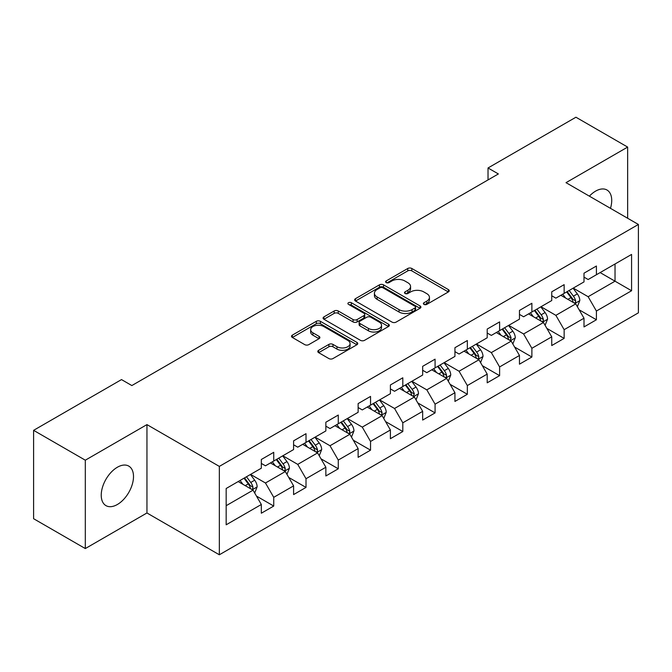 <?xml version="1.0" encoding="UTF-8"?>
<svg xmlns="http://www.w3.org/2000/svg" width="672" height="672" viewBox="0 0 672 672"><rect width="100%" height="100%" fill="white"/><g stroke="black" fill="none" stroke-linecap="round" stroke-linejoin="round"><path stroke-width="1.01" d="M423.965 304.391A2.008 1.159 0 0 0 426.804 304.391L448.375 291.934A2.873 1.655 0 0 0 449.224 290.766A2.873 1.655 0 0 0 448.375 289.59L411.835 268.489A2.873 1.655 0 0 0 407.77 268.489L386.198 280.946A2.008 1.159 0 0 0 385.61 281.77A2.008 1.159 0 0 0 386.198 282.584A2.008 1.159 0 0 0 389.046 282.584L391.835 280.972A9.19 5.309 0 0 1 404.83 280.972L407.879 282.736A9.19 5.309 0 0 1 410.567 286.482A9.19 5.309 0 0 1 407.879 290.237L405.082 291.85A2.008 1.159 0 0 0 404.494 292.664A2.008 1.159 0 0 0 405.082 293.488A2.008 1.159 0 0 0 407.929 293.488L410.718 291.875A9.19 5.309 0 0 1 423.713 291.875L426.754 293.63A9.19 5.309 0 0 1 429.45 297.385A9.19 5.309 0 0 1 426.754 301.132L423.965 302.744A2.008 1.159 0 0 0 423.377 303.568A2.008 1.159 0 0 0 423.965 304.391L423.965 302.744M117.373 504.496A22.814 13.171 120 0 0 132.275 484.394A22.814 13.171 120 0 0 128.78 466.108A22.814 13.171 120 0 0 117.373 467.242A22.814 13.171 120 0 0 102.463 487.343A22.814 13.171 120 0 0 105.966 505.63A22.814 13.171 120 0 0 117.373 504.496M610.478 208.345A22.814 13.171 120 0 0 606.992 190.016A22.814 13.171 120 0 0 595.585 191.142A22.814 13.171 120 0 0 589.378 196.165M318.646 350.305A2.873 1.655 0 0 0 317.806 351.481A2.873 1.655 0 0 0 318.646 352.649L328.894 358.571A2.873 1.655 0 0 0 332.959 358.571L356.916 344.736A2.873 1.655 0 0 0 357.756 343.568A2.873 1.655 0 0 0 356.916 342.392L320.368 321.3A2.873 1.655 0 0 0 316.31 321.3L292.354 335.126A2.873 1.655 0 0 0 291.514 336.302A2.873 1.655 0 0 0 292.354 337.47L304.735 344.627A2.873 1.655 0 0 0 308.801 344.627L319.049 338.705A2.873 1.655 0 0 0 319.889 337.529A2.873 1.655 0 0 0 319.049 336.361L312.908 332.816A7.678 4.435 0 0 1 310.657 329.675A7.678 4.435 0 0 1 315.403 325.584A7.678 4.435 0 0 1 323.77 326.542L347.827 340.435A7.678 4.435 0 0 1 350.078 343.568A7.678 4.435 0 0 1 345.341 347.668A7.678 4.435 0 0 1 336.966 346.702L332.959 344.392A2.873 1.655 0 0 0 328.894 344.392L318.646 350.305L318.646 352.649M146.95 424.612L85.31 460.194L33.6 430.34L33.6 518.708L85.31 548.562L146.95 512.98L219.341 554.778L219.341 466.402L146.95 424.612L146.95 512.98M627.648 218.257L627.648 147.084L566.009 182.666L638.4 224.465L219.341 466.402M627.648 147.084L575.938 117.222L488.023 167.975L488.023 179.92M33.6 430.34L121.506 379.588L131.846 385.56L498.372 173.947L488.023 167.975M392.036 322.115A2.873 1.655 0 0 0 396.102 322.115L420.059 308.288A2.873 1.655 0 0 0 420.899 307.112A2.873 1.655 0 0 0 420.059 305.945L383.51 284.844A2.873 1.655 0 0 0 379.453 284.844L355.496 298.67A2.873 1.655 0 0 0 354.656 299.846A2.873 1.655 0 0 0 355.496 301.022L392.036 322.115M349.289 304.819A2.008 1.159 0 0 1 351.33 305.105L351.33 302.719L388.483 324.164A2.873 1.655 0 0 1 389.323 325.34A2.873 1.655 0 0 1 388.483 326.516L364.526 340.343A2.873 1.655 0 0 1 360.469 340.343L323.921 319.242L323.921 316.898A2.873 1.655 0 0 0 323.081 318.074A2.873 1.655 0 0 0 323.921 319.242M323.921 316.898L334.177 310.985A2.873 1.655 0 0 1 338.234 310.985L353.06 319.536A2.873 1.655 0 0 0 357.118 319.536L363.922 315.613A2.873 1.655 0 0 0 364.762 314.437A2.873 1.655 0 0 0 363.922 313.27L348.491 304.357A2.008 1.159 0 0 1 347.903 303.542A2.008 1.159 0 0 1 349.138 302.467A2.008 1.159 0 0 1 351.33 302.719M219.341 554.778L638.4 312.833L638.4 224.465M256.469 496.079L273.739 506.05L273.739 497.33L293.597 485.873L293.597 494.584L306.012 487.418L306.012 478.708L325.861 467.242L325.861 475.961L338.276 468.796L338.276 460.076L358.134 448.61L358.134 457.33L370.541 450.164L370.541 441.445L390.398 429.979L390.398 438.698L402.805 431.533L402.805 422.814L422.663 411.356L422.663 420.067L435.078 412.902L435.078 404.191L454.936 392.725L454.936 401.444L467.342 394.279L467.342 385.56L487.2 374.094L487.2 382.813L499.607 375.648L499.607 366.929L519.464 355.463L519.464 364.182L531.88 357.017L531.88 348.298L551.737 336.84L551.737 345.551L564.144 338.386L564.144 329.675L584.002 318.209L584.002 326.928L596.408 319.763L596.408 311.044L631.571 290.741L631.571 254.436L615.023 263.987M273.739 506.05L261.332 513.215L261.332 504.496L226.17 524.798L226.17 488.494L261.332 468.199L261.332 459.48L273.739 452.315L273.739 461.034L293.597 449.568L293.597 440.849L306.012 433.684L306.012 442.403L325.861 430.937L325.861 422.218L338.276 415.052L338.276 423.772L358.134 412.306L358.134 403.586L370.541 396.421L370.541 405.14L390.398 393.683L390.398 384.964L402.805 377.798L402.805 386.518L422.663 375.052L422.663 366.332L435.078 359.167L435.078 367.886L454.936 356.42L454.936 347.701L467.342 340.536L467.342 349.255L487.2 337.789L487.2 329.07L499.607 321.905L499.607 330.624L519.464 319.158L519.464 310.447L531.88 303.282L531.88 311.993L551.737 300.535L551.737 291.816L564.144 284.651L564.144 293.37L584.002 281.904L584.002 273.185L596.408 266.02L596.408 274.739L631.571 254.436M270.43 462.941L285.323 471.542L265.465 483L250.572 474.407M261.332 463.42L265.465 465.805L273.739 461.034M265.465 483L273.739 497.33M285.323 471.542L293.597 485.873M302.702 444.31L317.587 452.911L297.738 464.377L282.845 455.776M293.597 444.788L297.738 447.174L306.012 442.403M297.738 464.377L306.012 478.708M317.587 452.911L325.861 467.242M334.967 425.687L349.86 434.28L330.002 445.746L315.109 437.144M325.861 426.157L330.002 428.551L338.276 423.772M330.002 445.746L338.276 460.076M349.86 434.28L358.134 448.61M367.231 407.056L382.124 415.649L362.267 427.115L347.374 418.522M358.134 407.534L362.267 409.92L370.541 405.14M362.267 427.115L370.541 441.445M382.124 415.649L390.398 429.979M399.496 388.424L414.389 397.026L394.54 408.484L379.646 399.89M390.398 388.903L394.54 391.289L402.805 386.518M394.54 408.484L402.805 422.814M414.389 397.026L422.663 411.356M431.768 369.793L446.662 378.395L426.804 389.861L411.911 381.259M422.663 370.272L426.804 372.658L435.078 367.886M426.804 389.861L435.078 404.191M446.662 378.395L454.936 392.725M464.033 351.162L478.926 359.764L459.068 371.23L444.175 362.628M454.936 351.641L459.068 354.035L467.342 349.255M459.068 371.23L467.342 385.56M478.926 359.764L487.2 374.094M496.297 332.539L511.19 341.132L491.333 352.598L476.448 343.997M487.2 333.018L491.333 335.404L499.607 330.624M491.333 352.598L499.607 366.929M511.19 341.132L519.464 355.463M528.57 313.908L543.463 322.51L523.606 333.967L508.712 325.374M519.464 314.387L523.606 316.772L531.88 311.993M523.606 333.967L531.88 348.298M543.463 322.51L551.737 336.84M560.834 295.277L575.728 303.878L555.87 315.344L540.977 306.743M551.737 295.756L555.87 298.141L564.144 293.37M555.87 315.344L564.144 329.675M575.728 303.878L584.002 318.209M600.138 272.588L615.031 281.19L588.134 296.713L573.241 288.112M584.002 277.124L588.134 279.518L596.408 274.739M588.134 296.713L596.408 311.044M615.031 263.987L615.031 281.19L631.571 290.741M85.31 460.194L85.31 548.562M226.17 505.697L253.058 490.165L238.165 481.572M253.058 490.165L261.332 504.496M579.138 309.792L596.408 319.763M546.874 328.415L564.144 338.386M514.609 347.046L531.88 357.017M482.336 365.677L499.607 375.648M450.072 384.308L467.342 394.279M417.808 402.931L435.078 412.902M385.535 421.562L402.805 431.533M353.27 440.194L370.541 450.164M321.006 458.825L338.276 468.796M288.733 477.448L306.012 487.418M424.771 304.668L426.754 303.526A9.19 5.309 0 0 0 429.45 299.771L429.45 297.385M410.567 286.482L410.567 288.876A9.19 5.309 0 0 1 407.879 292.622L405.888 293.773M448.342 291.959L411.835 270.883A2.873 1.655 0 0 0 407.77 270.883L387.005 282.87M420.017 308.305L383.51 287.23A2.873 1.655 0 0 0 379.453 287.23L355.53 301.039M414.985 307.936A2.008 1.159 0 0 0 415.573 307.112A2.008 1.159 0 0 0 414.985 306.289L382.906 287.776A2.008 1.159 0 0 0 380.058 287.776L377.118 289.472A9.19 5.309 0 0 0 374.422 293.227A9.19 5.309 0 0 0 377.118 296.974L399.042 309.632A9.19 5.309 0 0 0 412.037 309.632L414.985 307.936L414.985 310.321A2.008 1.159 0 0 0 415.573 309.498L415.573 307.112M374.422 293.227L374.422 295.613A9.19 5.309 0 0 0 377.118 299.359L377.118 296.974M414.985 310.321L412.037 312.018A9.19 5.309 0 0 1 399.042 312.018L377.118 299.359M323.963 319.267L334.177 313.37L334.177 310.985M364.762 314.437L364.762 316.831A2.873 1.655 0 0 1 363.922 317.999L357.118 321.93A2.873 1.655 0 0 1 353.06 321.93L338.234 313.37A2.873 1.655 0 0 0 334.177 313.37M351.33 305.105L388.45 326.533M368.441 328.415A7.678 4.435 0 0 0 376.807 329.381A7.678 4.435 0 0 0 381.545 325.282A7.678 4.435 0 0 0 379.302 322.148L370.826 317.251A2.873 1.655 0 0 0 366.761 317.251L359.957 321.182A2.873 1.655 0 0 0 359.117 322.35A2.873 1.655 0 0 0 359.957 323.526L368.441 328.415L368.441 330.809A7.678 4.435 0 0 0 376.807 331.766A7.678 4.435 0 0 0 381.545 327.667L381.545 325.282M359.117 322.35L359.117 324.744A2.873 1.655 0 0 0 359.957 325.912L359.957 323.526M368.441 330.809L359.957 325.912M350.078 343.568L350.078 345.954A7.678 4.435 0 0 1 345.341 350.053A7.678 4.435 0 0 1 336.966 349.096L332.959 346.777A2.873 1.655 0 0 0 328.894 346.777L318.679 352.674M310.657 329.675L310.657 332.069A7.678 4.435 0 0 0 312.908 335.202L312.908 332.816M319.015 338.722L312.908 335.202M356.874 344.761L320.368 323.686A2.873 1.655 0 0 0 316.31 323.686L292.387 337.495M577.366 306.709L579.818 300.51A7.753 4.477 -120 0 0 577.349 293.908L573.082 288.212M565.639 298.049L562.741 294.176M574.526 303.181L575.467 302.19L575.635 300.838A7.753 4.477 -120 0 0 573.418 296.176L569.15 290.48M567.21 291.598L571.948 297.923A3.948 2.276 60 0 1 572.662 299.124L575.635 300.838M566.664 291.908L570.94 297.612A7.753 4.477 60 0 1 573.157 302.274M545.093 325.34L547.554 319.141A7.753 4.477 -120 0 0 545.084 312.539L540.809 306.835M533.366 316.68L530.468 312.808M542.262 321.812L543.203 320.821L543.371 319.469A7.753 4.477 -120 0 0 541.153 314.807L536.886 309.103M534.937 310.229L539.675 316.554A3.948 2.276 60 0 1 540.397 317.747L543.371 319.469M534.4 310.54L538.667 316.243A7.753 4.477 60 0 1 540.884 320.905M512.828 343.963L515.29 337.764A7.753 4.477 -120 0 0 512.812 331.17L508.544 325.466M501.102 335.311L498.204 331.439M509.998 340.444L511.106 338.1A7.753 4.477 -120 0 0 508.88 333.438L504.613 327.734M502.673 328.86L507.41 335.177A3.948 2.276 60 0 1 508.124 336.378L511.106 338.1M502.135 329.171L506.402 334.866A7.753 4.477 60 0 1 508.62 339.528M480.564 362.594L483.017 356.395A7.753 4.477 -120 0 0 480.547 349.793L476.28 344.098M468.838 353.942L465.94 350.07M477.725 359.075L478.666 358.075L478.834 356.723A7.753 4.477 -120 0 0 476.616 352.061L472.349 346.366M470.408 347.483L475.146 353.808A3.948 2.276 60 0 1 475.86 355.009L478.834 356.723M469.862 347.802L474.138 353.497A7.753 4.477 60 0 1 476.356 358.159M448.291 381.226L450.752 375.026A7.753 4.477 -120 0 0 448.283 368.424L444.007 362.729M436.573 372.565L433.667 368.693M445.46 377.698L446.401 376.706L446.569 375.354A7.753 4.477 -120 0 0 444.352 370.692L440.084 364.997M438.136 366.114L442.873 372.439A3.948 2.276 60 0 1 443.596 373.64L446.569 375.354M437.598 366.425L441.865 372.128A7.753 4.477 60 0 1 444.091 376.79M416.027 399.857L418.488 393.658A7.753 4.477 -120 0 0 416.01 387.055L411.743 381.352M404.3 391.196L401.402 387.324M413.196 396.329L414.305 393.985A7.753 4.477 -120 0 0 412.087 389.323L407.812 383.628M405.871 384.745L410.609 391.07A3.948 2.276 60 0 1 411.323 392.263L414.305 393.985M405.334 385.056L409.601 390.76A7.753 4.477 60 0 1 411.818 395.422M383.762 418.48L386.224 412.28A7.753 4.477 -120 0 0 383.746 405.686L379.478 399.983M372.036 409.828L369.138 405.955M380.923 414.96L381.864 413.969L382.032 412.616A7.753 4.477 -120 0 0 379.814 407.954L375.547 402.251M373.607 403.376L378.344 409.693A3.948 2.276 60 0 1 379.058 410.894L382.032 412.616M373.069 403.687L377.336 409.382A7.753 4.477 60 0 1 379.554 414.044M351.49 437.111L353.951 430.912A7.753 4.477 -120 0 0 351.481 424.309L347.214 418.614M339.772 428.459L336.865 424.586M348.659 433.591L349.6 432.6L349.768 431.248A7.753 4.477 -120 0 0 347.55 426.577L343.283 420.882M341.334 422.008L346.072 428.324A3.948 2.276 60 0 1 346.794 429.526L349.768 431.248M340.796 422.318L345.064 428.014A7.753 4.477 60 0 1 347.29 432.676M319.225 455.742L321.686 449.543A7.753 4.477 -120 0 0 319.208 442.94L314.941 437.245M307.499 447.082L304.601 443.218M316.394 452.214L317.335 451.223L317.503 449.87A7.753 4.477 -120 0 0 315.286 445.208L311.01 439.513M309.07 440.63L313.807 446.956A3.948 2.276 60 0 1 314.521 448.157L317.503 449.87M308.532 440.941L312.799 446.645A7.753 4.477 60 0 1 315.017 451.307M286.961 474.373L289.422 468.174A7.753 4.477 -120 0 0 286.944 461.572L282.677 455.868M275.234 465.713L272.336 461.84M284.122 470.845L285.062 469.854L285.23 468.502A7.753 4.477 -120 0 0 283.013 463.84L278.746 458.144M276.805 459.262L281.543 465.587A3.948 2.276 60 0 1 282.257 466.78L285.23 468.502M276.268 459.572L280.535 465.276A7.753 4.477 60 0 1 282.752 469.938M254.688 492.996L257.149 486.797A7.753 4.477 -120 0 0 254.68 480.203L250.412 474.499M242.97 484.344L240.064 480.472M251.857 489.476L252.798 488.485L252.966 487.133A7.753 4.477 -120 0 0 250.748 482.471L246.481 476.767M244.541 477.893L249.27 484.21A3.948 2.276 60 0 1 249.992 485.411L252.966 487.133M243.995 478.204L248.262 483.899A7.753 4.477 60 0 1 250.488 488.561M426.754 303.526L426.754 301.132M405.082 293.488L405.082 291.85M407.879 292.622L407.879 290.237M386.198 282.584L386.198 280.946M407.77 270.883L407.77 268.489M411.835 270.883L411.835 268.489M448.375 291.934L448.375 289.59M355.496 301.022L355.496 298.67M379.453 287.23L379.453 284.844M383.51 287.23L383.51 284.844M420.059 308.288L420.059 305.945M399.042 312.018L399.042 309.632M412.037 312.018L412.037 309.632M338.234 313.37L338.234 310.985M353.06 321.93L353.06 319.536M357.118 321.93L357.118 319.536M363.922 317.999L363.922 315.613M388.483 326.516L388.483 324.164M328.894 346.777L328.894 344.392M332.959 346.777L332.959 344.392M336.966 349.096L336.966 346.702M319.049 338.705L319.049 336.361M292.354 337.47L292.354 335.126M316.31 323.686L316.31 321.3M320.368 323.686L320.368 321.3M356.916 344.736L356.916 342.392M574.963 303.433L579.768 300.661M573.418 296.176L577.349 293.908M567.907 299.359L570.94 297.612M542.699 322.064L547.504 319.284M541.153 314.807L545.084 312.539M535.634 317.99L538.667 316.243M510.426 340.696L515.239 337.915M508.88 333.438L512.812 331.17M503.37 336.622L506.402 334.866M478.162 359.318L482.966 356.546M476.616 352.061L480.547 349.793M471.106 355.244L474.138 353.497M445.897 377.95L450.702 375.178M444.352 370.692L448.283 368.424M438.833 373.876L441.865 372.128M413.624 396.581L418.438 393.8M412.087 389.323L416.01 387.055M406.568 392.507L409.601 390.76M381.36 415.212L386.173 412.432M379.814 407.954L383.746 405.686M374.304 411.138L377.336 409.382M349.096 433.843L353.9 431.063M347.55 426.577L351.481 424.309M342.04 429.761L345.064 428.014M316.823 452.466L321.636 449.694M315.286 445.208L319.208 442.94M309.767 448.392L312.799 446.645M284.558 471.097L289.372 468.325M283.013 463.84L286.944 461.572M277.502 467.023L280.535 465.276M252.294 489.728L257.099 486.948M250.748 482.471L254.68 480.203M245.238 485.654L248.262 483.899"/></g></svg>
